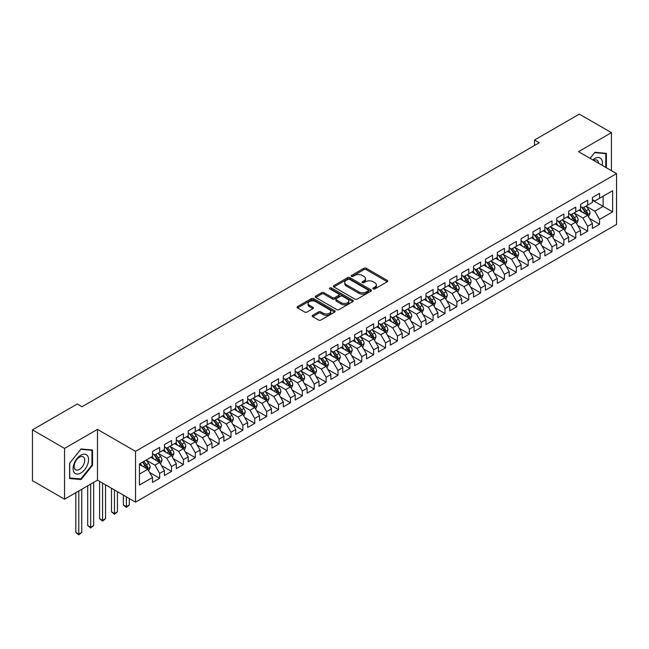 <?xml version="1.0" encoding="UTF-8"?>
<svg xmlns="http://www.w3.org/2000/svg" width="649" height="649" viewBox="0 0 649 649"><rect width="100%" height="100%" fill="white"/><g stroke="black" fill="none" stroke-linecap="round" stroke-linejoin="round"><path stroke-width="0.97" d="M373.216 288.902A1.152 0.665 0 0 0 374.854 288.902L387.25 281.747A1.647 0.949 0 0 0 387.737 281.066A1.647 0.949 0 0 0 387.25 280.392L366.247 268.272A1.647 0.949 0 0 0 363.911 268.272L351.515 275.427A1.152 0.665 0 0 0 351.174 275.898A1.152 0.665 0 0 0 351.515 276.369A1.152 0.665 0 0 0 353.145 276.369L354.752 275.444A5.281 3.05 0 0 1 362.223 275.444L363.967 276.458A5.281 3.05 0 0 1 365.517 278.608A5.281 3.05 0 0 1 363.967 280.766L362.369 281.69A1.152 0.665 0 0 0 362.028 282.161A1.152 0.665 0 0 0 362.369 282.639A1.152 0.665 0 0 0 364 282.639L365.606 281.707A5.281 3.05 0 0 1 373.07 281.707L374.822 282.721A5.281 3.05 0 0 1 376.371 284.879A5.281 3.05 0 0 1 374.822 287.028L373.216 287.961A1.152 0.665 0 0 0 372.883 288.432A1.152 0.665 0 0 0 373.216 288.902L373.216 287.961M312.68 315.292A1.647 0.949 0 0 0 312.201 315.966A1.647 0.949 0 0 0 312.68 316.647L318.578 320.046A1.647 0.949 0 0 0 320.906 320.046L334.681 312.096A1.647 0.949 0 0 0 335.16 311.423A1.647 0.949 0 0 0 334.681 310.749L313.67 298.621A1.647 0.949 0 0 0 311.342 298.621L297.567 306.571A1.647 0.949 0 0 0 297.088 307.245A1.647 0.949 0 0 0 297.567 307.918L304.689 312.031A1.647 0.949 0 0 0 307.026 312.031L312.915 308.624A1.647 0.949 0 0 0 313.402 307.951A1.647 0.949 0 0 0 312.915 307.277L309.386 305.241A4.413 2.547 0 0 1 308.088 303.44A4.413 2.547 0 0 1 310.814 301.079A4.413 2.547 0 0 1 315.625 301.639L329.457 309.622A4.413 2.547 0 0 1 330.747 311.423A4.413 2.547 0 0 1 328.021 313.775A4.413 2.547 0 0 1 323.21 313.224L320.906 311.893A1.647 0.949 0 0 0 318.578 311.893L312.68 315.292L312.68 316.647M64.551 448.402L64.551 499.195L97.48 480.179L97.48 429.387L64.551 448.402L32.45 429.865L77.272 403.994L82.025 406.736L539.27 142.748L534.516 140.006L534.516 145.49M97.48 429.387L135.527 451.355L616.55 173.632L616.55 224.432L135.527 502.148L135.527 451.355M611.439 170.687L611.439 132.656L578.502 151.671L616.55 173.632M611.439 132.656L579.338 114.127L534.516 140.006M354.865 299.092A1.647 0.949 0 0 0 357.201 299.092L370.968 291.141A1.647 0.949 0 0 0 371.455 290.468A1.647 0.949 0 0 0 370.968 289.795L349.965 277.667A1.647 0.949 0 0 0 347.629 277.667L333.862 285.617A1.647 0.949 0 0 0 333.375 286.29A1.647 0.949 0 0 0 333.862 286.963L354.865 299.092M330.3 289.154A1.152 0.665 0 0 1 331.469 289.316L352.805 301.631L339.054 309.565A1.647 0.949 0 0 1 336.717 309.565L315.714 297.445L315.714 296.09A1.647 0.949 0 0 0 315.236 296.771A1.647 0.949 0 0 0 315.714 297.445M315.714 296.09L321.612 292.691A1.647 0.949 0 0 1 323.94 292.691L332.458 297.607A1.647 0.949 0 0 0 334.795 297.607L338.705 295.352A1.647 0.949 0 0 0 339.192 294.678A1.647 0.949 0 0 0 338.705 294.005L329.838 288.886A1.152 0.665 0 0 1 329.497 288.416A1.152 0.665 0 0 1 330.211 287.799A1.152 0.665 0 0 1 331.469 287.945L352.829 300.268A1.647 0.949 0 0 1 353.307 300.941A1.647 0.949 0 0 1 352.829 301.623L352.829 300.268M592.415 200.2L603.116 206.374L603.116 196.217L612.624 190.725L599.546 198.278L599.546 193.402L592.415 197.523L592.415 202.399L587.661 205.141L587.661 200.265L580.531 204.386L580.531 209.262L575.768 212.004L575.768 207.128L568.638 211.249L568.638 216.125L563.884 218.867L563.884 214L556.753 218.113L556.753 222.988L551.991 225.73L551.991 220.863L544.86 224.976L544.86 229.851L540.106 232.593L540.106 227.726L532.975 231.839L532.975 236.715L528.213 239.465L528.213 234.589L521.082 238.71L521.082 243.578L516.328 246.328L516.328 241.452L509.197 245.573L509.197 250.441L504.435 253.191L504.435 248.316L497.304 252.437L497.304 257.304L492.55 260.054L492.55 255.179L485.42 259.3L485.42 264.175L480.658 266.917L480.658 262.042L473.527 266.163L473.527 271.039L468.773 273.781L468.773 268.905L461.642 273.026L461.642 277.902L456.88 280.644L456.88 275.768L449.749 279.889L449.749 284.765L444.995 287.507L444.995 282.639L437.864 286.753L437.864 291.628L433.102 294.37L433.102 289.503L425.971 293.616L425.971 298.491L421.217 301.233L421.217 296.366L414.086 300.479L414.086 305.354L409.324 308.105L409.324 303.229L402.193 307.342L402.193 312.218L397.439 314.968L397.439 310.092L390.309 314.213L390.309 319.081L385.547 321.831L385.547 316.955L378.416 321.077L378.416 325.944L373.662 328.694L373.662 323.819L366.531 327.94L366.531 332.815L361.769 335.557L361.769 330.682L354.638 334.803L354.638 339.678L349.884 342.421L349.884 337.545L342.753 341.666L342.753 346.542L337.991 349.284L337.991 344.408L330.86 348.529L330.86 353.405L326.106 356.147L326.106 351.279L318.975 355.392L318.975 360.268L314.213 363.01L314.213 358.143L307.082 362.256L307.082 367.131L302.329 369.873L302.329 365.006L295.198 369.119L295.198 373.994L290.436 376.745L290.436 371.869L283.305 375.982L283.305 380.858L278.551 383.608L278.551 378.732L271.42 382.853L271.42 387.721L266.658 390.471L266.658 385.595L259.527 389.716L259.527 394.584L254.773 397.334L254.773 392.458L247.642 396.58L247.642 401.455L242.88 404.197L242.88 399.322L235.749 403.443L235.749 408.318L230.995 411.06L230.995 406.185L223.864 410.306L223.864 415.182L219.102 417.924L219.102 413.048L211.972 417.169L211.972 422.045L207.218 424.787L207.218 419.919L200.087 424.032L200.087 428.908L195.325 431.65L195.325 426.782L188.194 430.895L188.194 435.771L183.44 438.513L183.44 433.646L176.309 437.759L176.309 442.634L171.547 445.384L171.547 440.509L164.416 444.622L164.416 449.497L159.662 452.248L159.662 447.372L152.531 451.493L152.531 456.361L139.446 463.913L139.446 485.054L152.531 477.502L147.769 469.268L139.446 464.465M612.624 190.725L612.624 211.866L599.546 219.419L594.792 211.185L586.177 206.204M589.503 218.494L599.546 224.294L599.546 219.419M599.546 224.294L592.415 228.407L592.415 223.54L587.661 226.282L582.907 218.048L574.284 213.067M577.618 225.357L587.661 231.158L587.661 226.282M587.661 231.158L580.531 235.279L580.531 230.403L575.768 233.145L571.015 224.911L562.399 219.93M565.725 232.22L575.768 238.021L575.768 233.145M575.768 238.021L568.638 242.142L568.638 237.266L563.884 240.008L559.13 231.774L550.506 226.801M553.84 239.083L563.884 244.884L563.884 240.008M563.884 244.884L556.753 249.005L556.753 244.129L551.991 246.871L547.237 238.637L538.621 233.664M541.947 245.947L551.991 251.747L551.991 246.871M551.991 251.747L544.86 255.868L544.86 250.993L540.106 253.743L535.352 245.5L526.728 240.528M530.063 252.81L540.106 258.61L540.106 253.743M540.106 258.61L532.975 262.731L532.975 257.856L528.213 260.606L523.459 252.364L514.844 247.391M518.17 259.673L528.213 265.473L528.213 260.606M528.213 265.473L521.082 269.595L521.082 264.719L516.328 267.469L511.574 259.227L502.951 254.254M506.285 266.544L516.328 272.337L516.328 267.469M516.328 272.337L509.197 276.458L509.197 271.582L504.435 274.332L499.681 266.09L491.066 261.117M494.392 273.407L504.435 279.208L504.435 274.332M504.435 279.208L497.304 283.321L497.304 278.445L492.55 281.195L487.797 272.961L479.173 267.98M482.507 280.271L492.55 286.071L492.55 281.195M492.55 286.071L485.42 290.184L485.42 285.317L480.658 288.059L475.904 279.824L467.288 274.843M470.614 287.134L480.658 292.934L480.658 288.059M480.658 292.934L473.527 297.047L473.527 292.18L468.773 294.922L464.019 286.688L455.395 281.707M458.729 293.997L468.773 299.797L468.773 294.922M468.773 299.797L461.642 303.91L461.642 299.043L456.88 301.785L452.126 293.551L443.51 288.57M446.837 300.86L456.88 306.661L456.88 301.785M456.88 306.661L449.749 310.782L449.749 305.906L444.995 308.648L440.241 300.414L431.617 295.441M434.952 307.723L444.995 313.524L444.995 308.648M444.995 313.524L437.864 317.645L437.864 312.769L433.102 315.511L428.348 307.277L419.733 302.304M423.059 314.587L433.102 320.387L433.102 315.511M433.102 320.387L425.971 324.508L425.971 319.632L421.217 322.375L416.463 314.14L407.84 309.167M411.174 321.45L421.217 327.25L421.217 322.375M421.217 327.25L414.086 331.371L414.086 326.496L409.324 329.246L404.57 321.004L395.955 316.031M399.281 328.313L409.324 334.113L409.324 329.246M409.324 334.113L402.193 338.234L402.193 333.359L397.439 336.109L392.686 327.867L384.062 322.894M387.396 335.176L397.439 340.976L397.439 336.109M397.439 340.976L390.309 345.098L390.309 340.222L385.547 342.972L380.793 334.73L372.177 329.757M375.503 342.047L385.547 347.848L385.547 342.972M385.547 347.848L378.416 351.961L378.416 347.085L373.662 349.835L368.908 341.601L360.284 336.62M363.618 348.911L373.662 354.711L373.662 349.835M373.662 354.711L366.531 358.824L366.531 353.956L361.769 356.699L357.015 348.464L348.399 343.483M351.726 355.774L361.769 361.574L361.769 356.699M361.769 361.574L354.638 365.687L354.638 360.82L349.884 363.562L345.13 355.327L336.507 350.346M339.841 362.637L349.884 368.437L349.884 363.562M349.884 368.437L342.753 372.55L342.753 367.683L337.991 370.425L333.237 362.191L324.622 357.21M327.948 369.5L337.991 375.3L337.991 370.425M337.991 375.3L330.86 379.422L330.86 374.546L326.106 377.288L321.352 369.054L312.729 364.081M316.063 376.363L326.106 382.164L326.106 377.288M326.106 382.164L318.975 386.285L318.975 381.409L314.213 384.151L309.459 375.917L300.844 370.944M304.17 383.226L314.213 389.027L314.213 384.151M314.213 389.027L307.082 393.148L307.082 388.272L302.329 391.014L297.575 382.78L288.951 377.807M292.285 390.09L302.329 395.89L302.329 391.014M302.329 395.89L295.198 400.011L295.198 395.136L290.436 397.886L285.682 389.643L277.066 384.67M280.392 396.953L290.436 402.753L290.436 397.886M290.436 402.753L283.305 406.874L283.305 401.999L278.551 404.749L273.797 396.507L265.173 391.534M268.508 403.816L278.551 409.616L278.551 404.749M278.551 409.616L271.42 413.738L271.42 408.862L266.658 411.612L261.904 403.37L253.288 398.397M256.615 410.687L266.658 416.488L266.658 411.612M266.658 416.488L259.527 420.601L259.527 415.725L254.773 418.475L250.019 410.241L241.396 405.26M244.73 417.55L254.773 423.351L254.773 418.475M254.773 423.351L247.642 427.464L247.642 422.596L242.88 425.338L238.126 417.104L229.511 412.123M232.837 424.414L242.88 430.214L242.88 425.338M242.88 430.214L235.749 434.327L235.749 429.46L230.995 432.202L226.241 423.967L217.618 418.986M220.952 431.277L230.995 437.077L230.995 432.202M230.995 437.077L223.864 441.19L223.864 436.323L219.102 439.065L214.348 430.831L205.733 425.849M209.059 438.14L219.102 443.94L219.102 439.065M219.102 443.94L211.972 448.061L211.972 443.186L207.218 445.928L202.464 437.694L193.84 432.721M197.174 445.003L207.218 450.804L207.218 445.928M207.218 450.804L200.087 454.925L200.087 450.049L195.325 452.791L190.571 444.557L181.955 439.584M185.281 451.866L195.325 457.667L195.325 452.791M195.325 457.667L188.194 461.788L188.194 456.912L183.44 459.654L178.686 451.42L170.062 446.447M173.397 458.729L183.44 464.53L183.44 459.654M183.44 464.53L176.309 468.651L176.309 463.775L171.547 466.526L166.793 458.283L158.178 453.31M161.504 465.593L171.547 471.393L171.547 466.526M171.547 471.393L164.416 475.514L164.416 470.639L159.662 473.389L154.908 465.146L146.285 460.173M149.619 472.456L159.662 478.256L159.662 473.389M159.662 478.256L152.531 482.377L152.531 477.502M152.531 453.619L154.908 454.99L159.662 452.248M139.446 474.07L147.769 469.268M164.416 446.755L166.793 448.126L171.547 445.384M154.908 465.146L159.662 462.404L150.86 457.326M164.416 470.639L159.662 462.404M176.309 439.892L178.686 441.263L183.44 438.513M166.793 458.283L171.547 455.541L162.753 450.463M176.309 463.775L171.547 455.541M188.194 433.029L190.571 434.4L195.325 431.65M178.686 451.42L183.44 448.678L174.638 443.6M188.194 456.912L183.44 448.678M200.087 426.158L202.464 427.537L207.218 424.787M190.571 444.557L195.325 441.815L186.531 436.728M200.087 450.049L195.325 441.815M211.972 419.295L214.348 420.674L219.102 417.924M202.464 437.694L207.218 434.952L198.416 429.865M211.972 443.186L207.218 434.952M223.864 412.431L226.241 413.802L230.995 411.06M214.348 430.831L219.102 428.08L210.308 423.002M223.864 436.323L219.102 428.08M235.749 405.568L238.126 406.939L242.88 404.197M226.241 423.967L230.995 421.217L222.193 416.139M235.749 429.46L230.995 421.217M247.642 398.705L250.019 400.076L254.773 397.334M238.126 417.104L242.88 414.354L234.086 409.276M247.642 422.596L242.88 414.354M259.527 391.842L261.904 393.213L266.658 390.471M250.019 410.241L254.773 407.491L245.971 402.412M259.527 415.725L254.773 407.491M271.42 384.979L273.797 386.35L278.551 383.608M261.904 403.37L266.658 400.628L257.864 395.549M271.42 408.862L266.658 400.628M283.305 378.116L285.682 379.487L290.436 376.745M273.797 396.507L278.551 393.765L269.749 388.686M283.305 401.999L278.551 393.765M295.198 371.252L297.575 372.623L302.329 369.873M285.682 389.643L290.436 386.901L281.642 381.823M295.198 395.136L290.436 386.901M307.082 364.389L309.459 365.76L314.213 363.01M297.575 382.78L302.329 380.038L293.526 374.96M307.082 388.272L302.329 380.038M318.975 357.518L321.352 358.897L326.106 356.147M309.459 375.917L314.213 373.175L305.419 368.088M318.975 381.409L314.213 373.175M330.86 350.655L333.237 352.034L337.991 349.284M321.352 369.054L326.106 366.312L317.304 361.225M330.86 374.546L326.106 366.312M342.753 343.792L345.13 345.171L349.884 342.421M333.237 362.191L337.991 359.441L329.197 354.362M342.753 367.683L337.991 359.441M354.638 336.928L357.015 338.299L361.769 335.557M345.13 355.327L349.884 352.577L341.082 347.499M354.638 360.82L349.884 352.577M366.531 330.065L368.908 331.436L373.662 328.694M357.015 348.464L361.769 345.714L352.975 340.636M366.531 353.956L361.769 345.714M378.416 323.202L380.793 324.573L385.547 321.831M368.908 341.601L373.662 338.851L364.86 333.773M378.416 347.085L373.662 338.851M390.309 316.339L392.686 317.71L397.439 314.968M380.793 334.73L385.547 331.988L376.753 326.909M390.309 340.222L385.547 331.988M402.193 309.476L404.57 310.847L409.324 308.105M392.686 327.867L397.439 325.125L388.637 320.046M402.193 333.359L397.439 325.125M414.086 302.612L416.463 303.983L421.217 301.233M404.57 321.004L409.324 318.261L400.53 313.183M414.086 326.496L409.324 318.261M425.971 295.749L428.348 297.12L433.102 294.37M416.463 314.14L421.217 311.398L412.415 306.32M425.971 319.632L421.217 311.398M437.864 288.886L440.241 290.257L444.995 287.507M428.348 307.277L433.102 304.535L424.308 299.457M437.864 312.769L433.102 304.535M449.749 282.015L452.126 283.394L456.88 280.644M440.241 300.414L444.995 297.672L436.193 292.585M449.749 305.906L444.995 297.672M461.642 275.152L464.019 276.531L468.773 273.781M452.126 293.551L456.88 290.801L448.086 285.722M461.642 299.043L456.88 290.801M473.527 268.288L475.904 269.659L480.658 266.917M464.019 286.688L468.773 283.938L459.971 278.859M473.527 292.18L468.773 283.938M485.42 261.425L487.797 262.796L492.55 260.054M475.904 279.824L480.658 277.074L471.864 271.996M485.42 285.317L480.658 277.074M497.304 254.562L499.681 255.933L504.435 253.191M487.797 272.961L492.55 270.211L483.748 265.133M497.304 278.445L492.55 270.211M509.197 247.699L511.574 249.07L516.328 246.328M499.681 266.09L504.435 263.348L495.641 258.27M509.197 271.582L504.435 263.348M521.082 240.836L523.459 242.207L528.213 239.465M511.574 259.227L516.328 256.485L507.526 251.406M521.082 264.719L516.328 256.485M532.975 233.973L535.352 235.344L540.106 232.593M523.459 252.364L528.213 249.622L519.419 244.543M532.975 257.856L528.213 249.622M544.86 227.109L547.237 228.48L551.991 225.73M535.352 245.5L540.106 242.758L531.304 237.68M544.86 250.993L540.106 242.758M556.753 220.246L559.13 221.617L563.884 218.867M547.237 238.637L551.991 235.895L543.197 230.817M556.753 244.129L551.991 235.895M568.638 213.375L571.015 214.754L575.768 212.004M559.13 231.774L563.884 229.032L555.082 223.946M568.638 237.266L563.884 229.032M580.531 206.512L582.907 207.891L587.661 205.141M571.015 224.911L575.768 222.161L566.975 217.082M580.531 230.403L575.768 222.161M592.415 199.649L594.792 201.02L599.546 198.278M582.907 218.048L587.661 215.298L578.859 210.219M592.415 223.54L587.661 215.298M32.45 429.865L32.45 480.666L64.551 499.195M97.48 480.179L135.527 502.148M594.792 211.185L603.116 206.374L612.624 211.866M606.385 167.767L606.385 153.326L594.914 152.296L590.055 158.34L594.671 152.637L605.793 153.626L605.793 167.426M92.547 465.284L92.547 449.984L81.076 448.962L69.605 463.232L69.605 478.532L81.076 479.554L92.547 465.284L91.955 464.935M373.678 289.065L374.822 288.407A5.281 3.05 0 0 0 376.371 286.25L376.371 284.879M365.517 278.608L365.517 279.987A5.281 3.05 0 0 1 363.967 282.137L362.823 282.802M387.226 281.755L366.247 269.643A1.647 0.949 0 0 0 363.911 269.643L351.977 276.531M370.952 291.158L349.965 279.038A1.647 0.949 0 0 0 347.629 279.038L333.886 286.98L333.862 285.617M368.056 290.939A1.152 0.665 0 0 0 368.397 290.468A1.152 0.665 0 0 0 368.056 289.998L349.616 279.354A1.152 0.665 0 0 0 347.986 279.354L346.29 280.327A5.281 3.05 0 0 0 344.741 282.485A5.281 3.05 0 0 0 346.29 284.643L358.897 291.92A5.281 3.05 0 0 0 366.361 291.92L368.056 290.939L368.056 292.31A1.152 0.665 0 0 0 368.397 291.839L368.397 290.468M344.741 282.485L344.741 283.856A5.281 3.05 0 0 0 346.29 286.014L346.29 284.643M368.056 292.31L366.361 293.291A5.281 3.05 0 0 1 358.897 293.291L346.29 286.014M315.738 297.453L321.612 294.062L321.612 292.691M339.192 294.678L339.192 296.049A1.647 0.949 0 0 1 338.705 296.723L334.795 298.986A1.647 0.949 0 0 1 332.458 298.986L323.94 294.062A1.647 0.949 0 0 0 321.612 294.062M341.301 302.71A4.413 2.547 0 0 0 346.112 303.27A4.413 2.547 0 0 0 348.838 300.909A4.413 2.547 0 0 0 347.548 299.108L342.672 296.293A1.647 0.949 0 0 0 340.336 296.293L336.433 298.556A1.647 0.949 0 0 0 335.947 299.23A1.647 0.949 0 0 0 336.433 299.903L341.301 302.71L341.301 304.089A4.413 2.547 0 0 0 346.112 304.641A4.413 2.547 0 0 0 348.838 302.288L348.838 300.909M335.947 299.23L335.947 300.601A1.647 0.949 0 0 0 336.433 301.274L336.433 299.903M341.301 304.089L336.433 301.274M330.747 311.423L330.747 312.794A4.413 2.547 0 0 1 328.021 315.146A4.413 2.547 0 0 1 323.21 314.595L320.906 313.264A1.647 0.949 0 0 0 318.578 313.264L312.704 316.655M308.088 303.44L308.088 304.811A4.413 2.547 0 0 0 309.386 306.612L309.386 305.241M312.915 307.277L312.915 308.624L309.386 306.612M334.657 312.104L313.67 299.992A1.647 0.949 0 0 0 311.342 299.992L297.591 307.934M79.859 478.857L81.076 479.554M588.538 216.823L590.014 213.229A4.454 2.572 -120 0 0 588.594 209.432L586.063 206.066M582.039 212.053L580.125 209.497M586.818 214.819L587.605 213.416A4.454 2.572 -120 0 0 586.331 210.738L583.808 207.364M582.364 207.575L585.487 211.736A2.272 1.314 60 0 1 585.901 212.426L587.605 213.416M581.585 207.12L584.903 211.558A4.454 2.572 60 0 1 586.185 214.243L586.274 214.503M576.653 223.686L578.121 220.092A4.454 2.572 -120 0 0 576.701 216.295L574.178 212.929M570.155 218.924L568.232 216.36M574.933 221.682L575.72 220.279A4.454 2.572 -120 0 0 574.446 217.602L571.915 214.227M570.479 214.438L573.594 218.608A2.272 1.314 60 0 1 574.008 219.297L575.72 220.279M569.692 213.992L573.018 218.429A4.454 2.572 60 0 1 574.292 221.106L574.381 221.366M564.76 230.549L566.236 226.955A4.454 2.572 -120 0 0 564.817 223.159L562.285 219.792M558.262 225.787L556.347 223.224M563.04 228.545L563.827 227.142A4.454 2.572 -120 0 0 562.553 224.465L560.03 221.09M558.586 221.301L561.71 225.471A2.272 1.314 60 0 1 562.123 226.16L563.827 227.142M557.807 220.855L561.125 225.292A4.454 2.572 60 0 1 562.407 227.969L562.496 228.229M602.167 165.333A10.928 6.312 120 0 0 601.363 159.135A10.928 6.312 120 0 0 592.772 159.905M598.548 163.24A7.48 4.316 120 0 0 597.851 160.944A7.48 4.316 120 0 0 597.007 160.165A7.48 4.316 120 0 0 593.575 160.368M605.055 153.205L605.793 153.626M74.148 472.448A10.928 6.312 120 0 0 84.703 469.616A10.928 6.312 120 0 0 87.534 455.793A10.928 6.312 120 0 0 76.971 458.624A10.928 6.312 120 0 0 74.148 472.448M74.846 469.008A7.48 4.316 120 0 0 75.69 469.787A7.48 4.316 120 0 0 82.65 466.29A7.48 4.316 120 0 0 84.013 457.61A7.48 4.316 120 0 0 83.169 456.831A7.48 4.316 120 0 0 76.209 460.319A7.48 4.316 120 0 0 74.846 469.008M80.841 449.295L91.955 450.292L91.955 465.114L80.841 478.938L69.719 477.948L69.719 463.126L80.817 449.286M91.217 449.862L91.955 450.292M552.875 237.412L554.343 233.818A4.454 2.572 -120 0 0 552.924 230.022L550.401 226.655M546.377 232.65L544.454 230.087M551.155 235.409L551.942 234.013A4.454 2.572 -120 0 0 550.668 231.328L548.137 227.961M546.701 228.164L549.817 232.334A2.272 1.314 60 0 1 550.23 233.023L551.942 234.013M545.914 227.718L549.241 232.155A4.454 2.572 60 0 1 550.514 234.833L550.603 235.092M540.982 244.284L542.459 240.682A4.454 2.572 -120 0 0 541.039 236.893L538.508 233.518M534.484 239.513L532.569 236.95M539.262 242.272L540.049 240.876A4.454 2.572 -120 0 0 538.775 238.191L536.252 234.824M534.808 235.035L537.932 239.197A2.272 1.314 60 0 1 538.346 239.887L540.049 240.876M534.03 234.581L537.348 239.019A4.454 2.572 60 0 1 538.629 241.696L538.719 241.955M529.097 251.147L530.566 247.545A4.454 2.572 -120 0 0 529.146 243.756L526.623 240.381M522.599 246.377L520.676 243.813M527.377 249.135L528.164 247.74A4.454 2.572 -120 0 0 526.891 245.054L524.36 241.688M522.924 241.899L526.039 246.06A2.272 1.314 60 0 1 526.453 246.75L528.164 247.74M522.137 241.444L525.463 245.882A4.454 2.572 60 0 1 526.737 248.559L526.826 248.818M517.204 258.01L518.681 254.408A4.454 2.572 -120 0 0 517.261 250.619L514.73 247.245M510.706 253.24L508.792 250.676M515.484 255.998L516.271 254.603A4.454 2.572 -120 0 0 514.998 251.917L512.475 248.551M511.031 248.762L514.154 252.923A2.272 1.314 60 0 1 514.568 253.613L516.271 254.603M510.252 248.307L513.57 252.745A4.454 2.572 60 0 1 514.852 255.422L514.941 255.682M505.32 264.873L506.788 261.271A4.454 2.572 -120 0 0 505.368 257.483L502.845 254.108M498.821 260.103L496.899 257.539M503.6 262.861L504.387 261.466A4.454 2.572 -120 0 0 503.113 258.789L500.582 255.414M499.146 255.625L502.261 259.787A2.272 1.314 60 0 1 502.675 260.476L504.387 261.466M498.359 255.171L501.685 259.608A4.454 2.572 60 0 1 502.959 262.285L503.048 262.545M493.427 271.736L494.903 268.142A4.454 2.572 -120 0 0 493.483 264.346L490.952 260.971M486.928 266.966L485.014 264.403M491.707 269.724L492.494 268.329A4.454 2.572 -120 0 0 491.22 265.652L488.697 262.277M487.253 262.488L490.376 266.65A2.272 1.314 60 0 1 490.79 267.339L492.494 268.329M486.474 262.034L489.792 266.471A4.454 2.572 60 0 1 491.074 269.157L491.163 269.408M481.542 278.599L483.01 275.006A4.454 2.572 -120 0 0 481.59 271.209L479.067 267.834M475.044 273.829L473.121 271.266M479.822 276.588L480.609 275.192A4.454 2.572 -120 0 0 479.335 272.515L476.804 269.14M475.368 269.351L478.483 273.513A2.272 1.314 60 0 1 478.897 274.202L480.609 275.192M474.581 268.897L477.907 273.334A4.454 2.572 60 0 1 479.181 276.02L479.27 276.271M469.649 285.463L471.125 281.869A4.454 2.572 -120 0 0 469.706 278.072L467.175 274.705M463.151 280.692L461.236 278.137M467.929 283.459L468.716 282.055A4.454 2.572 -120 0 0 467.442 279.378L464.919 276.003M463.475 276.214L466.599 280.376A2.272 1.314 60 0 1 467.012 281.066L468.716 282.055M462.696 275.76L466.014 280.198A4.454 2.572 60 0 1 467.296 282.883L467.385 283.142M457.764 292.326L459.232 288.732A4.454 2.572 -120 0 0 457.813 284.935L455.29 281.569M451.266 287.564L449.343 285M456.044 290.322L456.831 288.919A4.454 2.572 -120 0 0 455.557 286.241L453.026 282.867M451.59 283.078L454.706 287.247A2.272 1.314 60 0 1 455.119 287.937L456.831 288.919M450.804 282.631L454.13 287.061A4.454 2.572 60 0 1 455.403 289.746L455.493 290.006M445.871 299.189L447.348 295.595A4.454 2.572 -120 0 0 445.928 291.799L443.397 288.432M439.373 294.427L437.458 291.863M444.151 297.185L444.938 295.782A4.454 2.572 -120 0 0 443.665 293.105L441.142 289.73M439.697 289.941L442.821 294.111A2.272 1.314 60 0 1 443.235 294.8L444.938 295.782M438.919 289.495L442.237 293.932A4.454 2.572 60 0 1 443.518 296.609L443.608 296.869M433.986 306.052L435.455 302.458A4.454 2.572 -120 0 0 434.035 298.662L431.512 295.295M427.488 301.29L425.566 298.727M432.266 304.048L433.053 302.645A4.454 2.572 -120 0 0 431.78 299.968L429.249 296.601M427.813 296.804L430.928 300.974A2.272 1.314 60 0 1 431.342 301.663L433.053 302.645M427.026 296.358L430.352 300.795A4.454 2.572 60 0 1 431.626 303.472L431.715 303.732M422.093 312.923L423.57 309.322A4.454 2.572 -120 0 0 422.15 305.533L419.619 302.158M415.595 308.153L413.681 305.59M420.374 310.912L421.16 309.516A4.454 2.572 -120 0 0 419.887 306.831L417.364 303.464M415.92 303.675L419.043 307.837A2.272 1.314 60 0 1 419.457 308.526L421.16 309.516M415.141 303.221L418.459 307.658A4.454 2.572 60 0 1 419.741 310.336L419.83 310.595M410.209 319.787L411.677 316.185A4.454 2.572 -120 0 0 410.257 312.396L407.734 309.021M403.71 315.016L401.788 312.453M408.489 317.775L409.276 316.379A4.454 2.572 -120 0 0 408.002 313.694L405.471 310.327M404.035 310.538L407.15 314.7A2.272 1.314 60 0 1 407.564 315.39L409.276 316.379M403.248 310.084L406.574 314.522A4.454 2.572 60 0 1 407.848 317.199L407.937 317.458M398.316 326.65L399.792 323.048A4.454 2.572 -120 0 0 398.372 319.259L395.841 315.885M391.818 321.88L389.903 319.316M396.596 324.638L397.383 323.243A4.454 2.572 -120 0 0 396.109 320.557L393.586 317.191M392.142 317.402L395.265 321.563A2.272 1.314 60 0 1 395.679 322.253L397.383 323.243M391.363 316.947L394.681 321.385A4.454 2.572 60 0 1 395.963 324.062L396.052 324.322M386.431 333.513L387.899 329.911A4.454 2.572 -120 0 0 386.479 326.123L383.957 322.748M379.933 328.743L378.01 326.179M384.711 331.501L385.498 330.106A4.454 2.572 -120 0 0 384.224 327.429L381.693 324.054M380.257 324.265L383.372 328.426A2.272 1.314 60 0 1 383.786 329.116L385.498 330.106M379.47 323.81L382.796 328.248A4.454 2.572 60 0 1 384.07 330.925L384.159 331.185M374.538 340.376L376.014 336.782A4.454 2.572 -120 0 0 374.595 332.986L372.064 329.611M368.04 335.606L366.125 333.042M372.818 338.364L373.605 336.969A4.454 2.572 -120 0 0 372.331 334.292L369.808 330.917M368.364 331.128L371.488 335.29A2.272 1.314 60 0 1 371.901 335.979L373.605 336.969M367.585 330.674L370.904 335.111A4.454 2.572 60 0 1 372.185 337.796L372.275 338.048M362.653 347.239L364.121 343.646A4.454 2.572 -120 0 0 362.702 339.849L360.179 336.474M356.155 342.469L354.232 339.906M360.933 345.227L361.72 343.832A4.454 2.572 -120 0 0 360.446 341.155L357.915 337.78M356.479 337.991L359.595 342.153A2.272 1.314 60 0 1 360.008 342.842L361.72 343.832M355.693 337.537L359.019 341.974A4.454 2.572 60 0 1 360.292 344.66L360.382 344.911M350.76 354.103L352.237 350.509A4.454 2.572 -120 0 0 350.817 346.712L348.286 343.345M344.262 349.332L342.348 346.777M349.04 352.099L349.827 350.695A4.454 2.572 -120 0 0 348.554 348.018L346.031 344.643M344.587 344.854L347.71 349.016A2.272 1.314 60 0 1 348.124 349.706L349.827 350.695M343.808 344.4L347.126 348.838A4.454 2.572 60 0 1 348.408 351.523L348.497 351.782M338.875 360.966L340.344 357.372A4.454 2.572 -120 0 0 338.924 353.575L336.401 350.209M332.377 356.204L330.455 353.64M337.156 358.962L337.942 357.558A4.454 2.572 -120 0 0 336.669 354.881L334.138 351.507M332.702 351.717L335.817 355.887A2.272 1.314 60 0 1 336.231 356.577L337.942 357.558M331.915 351.263L335.241 355.701A4.454 2.572 60 0 1 336.515 358.386L336.604 358.646M326.982 367.829L328.459 364.235A4.454 2.572 -120 0 0 327.039 360.438L324.508 357.072M320.484 363.067L318.57 360.503M325.263 365.825L326.049 364.422A4.454 2.572 -120 0 0 324.776 361.744L322.253 358.37M320.809 358.581L323.932 362.75A2.272 1.314 60 0 1 324.346 363.44L326.049 364.422M320.03 358.134L323.348 362.572A4.454 2.572 60 0 1 324.63 365.249L324.719 365.509M315.098 374.692L316.566 371.098A4.454 2.572 -120 0 0 315.146 367.302L312.623 363.935M308.599 369.93L306.677 367.366M313.378 372.688L314.165 371.285A4.454 2.572 -120 0 0 312.891 368.608L310.36 365.241M308.924 365.444L312.039 369.614A2.272 1.314 60 0 1 312.453 370.303L314.165 371.285M308.137 364.998L311.463 369.435A4.454 2.572 60 0 1 312.737 372.112L312.826 372.372M303.205 381.563L304.681 377.961A4.454 2.572 -120 0 0 303.261 374.165L300.73 370.798M296.707 376.793L294.792 374.23M301.485 379.551L302.272 378.156A4.454 2.572 -120 0 0 300.998 375.471L298.475 372.104M297.031 372.315L300.154 376.477A2.272 1.314 60 0 1 300.568 377.166L302.272 378.156M296.252 371.861L299.57 376.298A4.454 2.572 60 0 1 300.852 378.975L300.941 379.235M291.32 388.427L292.788 384.825A4.454 2.572 -120 0 0 291.369 381.036L288.846 377.661M284.822 383.656L282.899 381.093M289.6 386.415L290.387 385.019A4.454 2.572 -120 0 0 289.113 382.334L286.582 378.967M285.146 379.178L288.261 383.34A2.272 1.314 60 0 1 288.675 384.03L290.387 385.019M284.359 378.724L287.685 383.161A4.454 2.572 60 0 1 288.959 385.839L289.048 386.098M279.427 395.29L280.903 391.688A4.454 2.572 -120 0 0 279.484 387.899L276.953 384.524M272.929 390.52L271.014 387.956M277.707 393.278L278.494 391.882A4.454 2.572 -120 0 0 277.22 389.197L274.697 385.831M273.253 386.041L276.377 390.203A2.272 1.314 60 0 1 276.79 390.893L278.494 391.882M272.475 385.587L275.793 390.025A4.454 2.572 60 0 1 277.074 392.702L277.164 392.961M267.542 402.153L269.011 398.551A4.454 2.572 -120 0 0 267.591 394.762L265.068 391.388M261.044 397.383L259.121 394.819M265.822 400.141L266.609 398.746A4.454 2.572 -120 0 0 265.336 396.068L262.804 392.694M261.369 392.905L264.484 397.066A2.272 1.314 60 0 1 264.897 397.756L266.609 398.746M260.582 392.45L263.908 396.888A4.454 2.572 60 0 1 265.181 399.565L265.271 399.825M255.649 409.016L257.126 405.422A4.454 2.572 -120 0 0 255.706 401.626L253.175 398.251M249.151 404.246L247.237 401.682M253.929 407.004L254.716 405.609A4.454 2.572 -120 0 0 253.443 402.932L250.92 399.557M249.476 399.768L252.599 403.929A2.272 1.314 60 0 1 253.013 404.619L254.716 405.609M248.697 399.313L252.015 403.751A4.454 2.572 60 0 1 253.297 406.436L253.386 406.688M243.764 415.879L245.233 412.285A4.454 2.572 -120 0 0 243.813 408.489L241.29 405.114M237.266 411.109L235.344 408.546M242.045 413.867L242.831 412.472A4.454 2.572 -120 0 0 241.558 409.795L239.027 406.42M237.591 406.631L240.706 410.793A2.272 1.314 60 0 1 241.12 411.482L242.831 412.472M236.804 406.177L240.13 410.614A4.454 2.572 60 0 1 241.404 413.299L241.493 413.551M231.871 422.742L233.348 419.149A4.454 2.572 -120 0 0 231.928 415.352L229.397 411.977M225.373 417.972L223.459 415.417M230.152 420.739L230.939 419.335A4.454 2.572 -120 0 0 229.665 416.658L227.142 413.283M225.698 413.494L228.821 417.656A2.272 1.314 60 0 1 229.235 418.345L230.939 419.335M224.919 413.04L228.237 417.477A4.454 2.572 60 0 1 229.519 420.163L229.608 420.414M219.987 429.606L221.455 426.012A4.454 2.572 -120 0 0 220.035 422.215L217.512 418.848M213.489 424.844L211.566 422.28M218.267 427.602L219.054 426.198A4.454 2.572 -120 0 0 217.78 423.521L215.249 420.146M213.813 420.357L216.928 424.527A2.272 1.314 60 0 1 217.342 425.217L219.054 426.198M213.026 419.903L216.352 424.341A4.454 2.572 60 0 1 217.626 427.026L217.715 427.285M208.094 436.469L209.57 432.875A4.454 2.572 -120 0 0 208.151 429.078L205.619 425.712M201.596 431.707L199.681 429.143M206.374 434.465L207.161 433.061A4.454 2.572 -120 0 0 205.887 430.384L203.364 427.01M201.92 427.22L205.043 431.39A2.272 1.314 60 0 1 205.457 432.08L207.161 433.061M201.141 426.774L204.459 431.212A4.454 2.572 60 0 1 205.741 433.889L205.83 434.149M196.209 443.332L197.677 439.738A4.454 2.572 -120 0 0 196.258 435.941L193.735 432.575M189.711 438.57L187.788 436.006M194.489 441.328L195.276 439.925A4.454 2.572 -120 0 0 194.002 437.248L191.471 433.881M190.035 434.084L193.151 438.253A2.272 1.314 60 0 1 193.564 438.943L195.276 439.925M189.248 433.637L192.575 438.075A4.454 2.572 60 0 1 193.848 440.752L193.937 441.012M126.352 496.85L126.352 506.666L129.321 504.946L129.321 498.562M129.321 504.946L126.352 507.421L123.375 504.946L123.375 495.13M123.375 504.946L126.352 506.666L126.352 507.421M184.316 450.203L185.792 446.601A4.454 2.572 -120 0 0 184.373 442.805L181.842 439.438M177.818 445.433L175.903 442.869M182.596 448.191L183.383 446.796A4.454 2.572 -120 0 0 182.109 444.111L179.586 440.744M178.142 440.955L181.266 445.117A2.272 1.314 60 0 1 181.679 445.806L183.383 446.796M177.364 440.501L180.682 444.938A4.454 2.572 60 0 1 181.963 447.615L182.053 447.875M114.459 489.987L114.459 513.529L117.428 511.81L117.428 491.699M117.428 511.81L114.459 514.284L111.49 511.81L111.49 488.267M111.49 511.81L114.459 513.529L114.459 514.284M172.431 457.066L173.9 453.464A4.454 2.572 -120 0 0 172.48 449.676L169.957 446.301M165.933 452.296L164.01 449.733M170.711 455.054L171.498 453.659A4.454 2.572 -120 0 0 170.225 450.974L167.693 447.607M166.258 447.818L169.373 451.98A2.272 1.314 60 0 1 169.787 452.669L171.498 453.659M165.471 447.364L168.797 451.801A4.454 2.572 60 0 1 170.07 454.478L170.16 454.738M102.574 483.116L102.574 520.393L105.544 518.673L105.544 484.835M105.544 518.673L102.574 521.147L99.597 518.673L99.597 481.404M99.597 518.673L102.574 520.393L102.574 521.147M160.538 463.93L162.015 460.328A4.454 2.572 -120 0 0 160.595 456.539L158.064 453.164M154.04 459.159L152.126 456.596M158.818 461.918L159.605 460.522A4.454 2.572 -120 0 0 158.332 457.837L155.809 454.47M154.365 454.681L157.488 458.843A2.272 1.314 60 0 1 157.902 459.533L159.605 460.522M153.586 454.227L156.904 458.665A4.454 2.572 60 0 1 158.186 461.342L158.275 461.601M90.682 484.105L90.682 527.256L93.651 525.536L93.651 482.394M93.651 525.536L90.682 528.01L87.712 525.536L87.712 485.825M87.712 525.536L90.682 527.256L90.682 528.01M148.653 470.793L150.122 467.191A4.454 2.572 -120 0 0 148.702 463.402L146.179 460.027M142.155 466.023L140.233 463.459M146.934 468.781L147.721 467.385A4.454 2.572 -120 0 0 146.447 464.708L143.916 461.334M142.804 461.974L145.595 465.706A2.272 1.314 60 0 1 146.009 466.396L147.721 467.385M142.496 462.153L145.019 465.528A4.454 2.572 60 0 1 146.293 468.205L146.382 468.464M78.797 490.969L78.797 534.119L81.766 532.407L81.766 489.257M81.766 532.407L78.797 534.873L75.819 532.407L75.819 492.688M75.819 532.407L78.797 534.119L78.797 534.873M374.822 288.407L374.822 287.028M362.369 282.639L362.369 281.69M363.967 282.137L363.967 280.766M351.515 276.369L351.515 275.427M363.911 269.643L363.911 268.272M366.247 269.643L366.247 268.272M387.25 281.747L387.25 280.392M347.629 279.038L347.629 277.667M349.965 279.038L349.965 277.667M370.968 291.141L370.968 289.795M358.897 293.291L358.897 291.92M366.361 293.291L366.361 291.92M323.94 294.062L323.94 292.691M332.458 298.986L332.458 297.607M334.795 298.986L334.795 297.607M338.705 296.723L338.705 295.352M331.469 289.316L331.469 287.945M318.578 313.264L318.578 311.893M320.906 313.264L320.906 311.893M323.21 314.595L323.21 313.224M297.567 307.918L297.567 306.571M311.342 299.992L311.342 298.621M313.67 299.992L313.67 298.621M334.681 312.096L334.681 310.749M587.102 214.981L589.982 213.31M586.331 210.738L588.594 209.432M583.045 212.637L584.903 211.558M575.209 221.844L578.097 220.181M574.446 217.602L576.701 216.295M571.152 219.5L573.018 218.429M563.324 228.708L566.204 227.045M562.553 224.465L564.817 223.159M559.268 226.363L561.125 225.292M551.431 235.571L554.319 233.908M550.668 231.328L552.924 230.022M547.375 233.226L549.241 232.155M539.546 242.434L542.426 240.771M538.775 238.191L541.039 236.893M535.49 240.089L537.348 239.019M527.653 249.297L530.541 247.634M526.891 245.054L529.146 243.756M523.597 246.953L525.463 245.882M515.768 256.16L518.648 254.497M514.998 251.917L517.261 250.619M511.712 253.816L513.57 252.745M503.875 263.023L506.764 261.36M503.113 258.789L505.368 257.483M499.819 260.687L501.685 259.608M491.991 269.887L494.871 268.224M491.22 265.652L493.483 264.346M487.934 267.55L489.792 266.471M480.098 276.75L482.986 275.087M479.335 272.515L481.59 271.209M476.041 274.413L477.907 273.334M468.213 283.621L471.093 281.95M467.442 279.378L469.706 278.072M464.157 281.277L466.014 280.198M456.32 290.484L459.208 288.813M455.557 286.241L457.813 284.935M452.264 288.14L454.13 287.061M444.435 297.347L447.315 295.684M443.665 293.105L445.928 291.799M440.379 295.003L442.237 293.932M432.542 304.211L435.43 302.548M431.78 299.968L434.035 298.662M428.486 301.866L430.352 300.795M420.657 311.074L423.537 309.411M419.887 306.831L422.15 305.533M416.601 308.729L418.459 307.658M408.765 317.937L411.653 316.274M408.002 313.694L410.257 312.396M404.708 315.592L406.574 314.522M396.88 324.8L399.76 323.137M396.109 320.557L398.372 319.259M392.823 322.456L394.681 321.385M384.987 331.663L387.875 330M384.224 327.429L386.479 326.123M380.931 329.327L382.796 328.248M373.102 338.527L375.982 336.863M372.331 334.292L374.595 332.986M369.046 336.19L370.904 335.111M361.209 345.39L364.097 343.727M360.446 341.155L362.702 339.849M357.153 343.053L359.019 341.974M349.324 352.261L352.204 350.59M348.554 348.018L350.817 346.712M345.268 349.916L347.126 348.838M337.431 359.124L340.319 357.453M336.669 354.881L338.924 353.575M333.375 356.78L335.241 355.701M325.547 365.987L328.426 364.324M324.776 361.744L327.039 360.438M321.49 363.643L323.348 362.572M313.654 372.851L316.542 371.187M312.891 368.608L315.146 367.302M309.597 370.506L311.463 369.435M301.769 379.714L304.649 378.051M300.998 375.471L303.261 374.165M297.713 377.369L299.57 376.298M289.876 386.577L292.764 384.914M289.113 382.334L291.369 381.036M285.82 384.232L287.685 383.161M277.991 393.44L280.871 391.777M277.22 389.197L279.484 387.899M273.935 391.096L275.793 390.025M266.098 400.303L268.986 398.64M265.336 396.068L267.591 394.762M262.042 397.967L263.908 396.888M254.213 407.166L257.093 405.503M253.443 402.932L255.706 401.626M250.157 404.83L252.015 403.751M242.32 414.03L245.208 412.366M241.558 409.795L243.813 408.489M238.264 411.693L240.13 410.614M230.436 420.901L233.316 419.23M229.665 416.658L231.928 415.352M226.379 418.556L228.237 417.477M218.543 427.764L221.431 426.093M217.78 423.521L220.035 422.215M214.486 425.419L216.352 424.341M206.658 434.627L209.538 432.964M205.887 430.384L208.151 429.078M202.602 432.283L204.459 431.212M194.765 441.49L197.653 439.827M194.002 437.248L196.258 435.941M190.709 439.146L192.575 438.075M182.88 448.354L185.76 446.69M182.109 444.111L184.373 442.805M178.824 446.009L180.682 444.938M170.987 455.217L173.875 453.554M170.225 450.974L172.48 449.676M166.931 452.872L168.797 451.801M159.102 462.08L161.982 460.417M158.332 457.837L160.595 456.539M155.046 459.735L156.904 458.665M147.209 468.943L150.097 467.28M146.447 464.708L148.702 463.402M143.153 466.607L145.019 465.528"/></g></svg>
